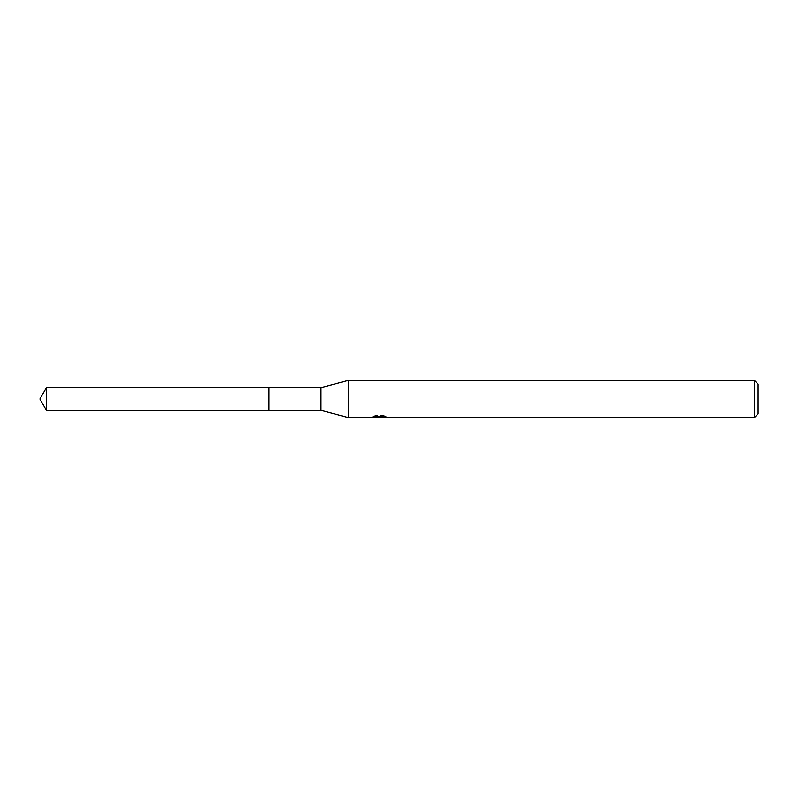 <?xml version="1.0" encoding="UTF-8"?>
<svg xmlns="http://www.w3.org/2000/svg" width="798" height="798" viewBox="0 0 798 798"><rect width="100%" height="100%" fill="white"/><g stroke="black" fill="none" stroke-linecap="round" stroke-linejoin="round"><path stroke-width="0.6" stroke-dasharray="3.99 2.99" d="M375.928 415.439L373.993 415.958L379.928 415.958L372.866 416.337L375.589 415.439L378.312 416.337L384.067 415.798L381.085 416.736M384.067 416.177L384.067 417.424L381.085 417.284M381.155 417.573L384.067 417.424M383.249 416.736L383.249 415.429L375.928 415.429L375.928 416.736M383.249 415.439L385.374 416.017L385.374 417.274M384.067 415.798L384.067 417.075M379.479 416.177L379.479 417.254M386.152 416.277C379.958 416.217 379.958 416.167 386.152 416.117M373.993 415.958L373.993 417.224M379.928 415.958L379.928 416.736M375.589 415.439L375.589 416.736L372.866 417.573L372.866 416.337L378.312 416.337M377.025 417.394L375.589 416.736M758.1 384.137L758.1 413.863M754.389 380.427L754.389 417.573M348.227 380.427L348.227 417.573M320.986 387.668L320.986 410.332M268.996 387.668L268.986 410.342M46.444 387.668L46.444 410.332M379.15 417.563L379.15 416.327M379.19 416.337L381.155 416.337"/><path stroke-width="1.2" d="M372.995 416.297L372.866 417.573L348.227 417.573L320.986 410.332L268.986 410.332L268.996 387.668L320.986 387.668L348.227 380.427L754.389 380.427L758.1 384.137L758.1 413.863L754.389 417.573L381.155 417.573L381.085 416.736M268.986 410.332L268.986 387.668L268.986 410.342L46.444 410.332L46.444 387.668L268.986 387.658M320.986 410.332L320.986 387.668M348.227 417.573L348.227 380.427M381.085 417.284L377.025 417.394M379.19 417.573L378.312 417.573M754.389 417.573L754.389 380.427M372.995 417.534L379.928 417.224L373.993 417.224L375.928 416.736L385.374 417.274M386.152 417.374C379.958 417.414 379.958 417.464 386.152 417.514M46.444 387.668L39.9 399L46.444 410.332"/></g></svg>
